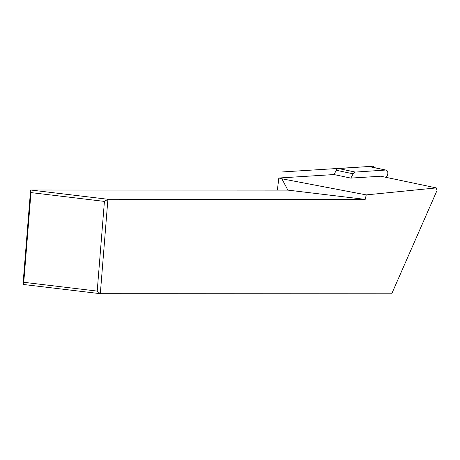 <?xml version="1.0" encoding="UTF-8"?>
<svg xmlns="http://www.w3.org/2000/svg" width="460" height="460" viewBox="0 0 460 460"><rect width="100%" height="100%" fill="white"/><g stroke="black" fill="none" stroke-linecap="round" stroke-linejoin="round"><path stroke-width="0.69" d="M30.975 192.602L23.759 282.296L97.209 291.094L104.426 201.399L30.975 192.602L30.596 190.009L23 284.43L100.314 293.687L107.91 199.272L365.194 199.381L366.252 194.89L436.31 187.91L380.736 176.226L350.848 178.1L334 174.558L337.209 168.63L373.595 166.186L372.979 167.325L373.595 166.186L337.209 168.63L334 174.558L336.317 170.275A3.795 2.455 -78.1 0 1 338.514 168.538L368.788 166.508A3.795 2.455 -78.1 0 1 369.23 166.537L386.078 170.079A3.795 2.455 101.9 0 0 385.635 170.05L355.361 172.086A3.795 2.455 101.9 0 0 353.171 173.817L350.848 178.1M23.759 282.296L23 284.43M97.209 291.094L100.314 293.687L391.713 293.813L437 190.538L436.31 187.91M104.426 201.399L107.91 199.272L30.596 190.009L287.885 190.124L365.194 199.381M277.38 190.118L278.835 178.014L281.853 178.785L287.885 190.124M281.853 178.785L366.252 194.89M278.835 178.014L334 174.558L336.317 170.275A3.795 2.455 -78.1 0 1 338.514 168.538L355.361 172.086M369.644 166.687A3.795 2.455 -78.1 0 0 368.788 166.508L338.514 168.538M386.078 170.079A3.795 2.455 101.9 0 1 387.153 175.806L386.296 177.393M371.473 166.353L279.967 172.092M336.317 170.275L353.171 173.817M368.788 166.508L385.635 170.05"/></g></svg>
